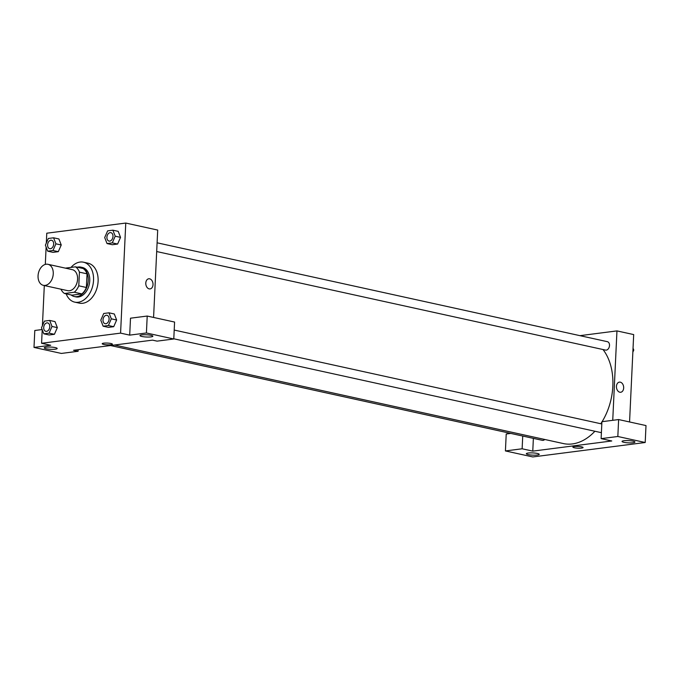 <?xml version="1.0" encoding="UTF-8"?>
<svg xmlns="http://www.w3.org/2000/svg" width="680" height="680" viewBox="0 0 680 680"><rect width="100%" height="100%" fill="white"/><g stroke="black" fill="none" stroke-linecap="round" stroke-linejoin="round"><path stroke-width="1.02" d="M53.252 273.844A10.761 7.429 102.4 0 1 43.35 285.328A10.761 7.429 102.4 0 1 38.403 273.224A10.761 7.429 102.4 0 1 47.965 264.308A10.761 7.429 102.4 0 1 53.252 273.844M47.965 264.308L72.301 269.654A10.761 7.429 102.4 0 1 77.588 279.183A10.761 7.429 102.4 0 1 67.685 290.666L43.35 285.328M86.385 287.487A14.654 10.115 102.4 0 1 81.897 293.904L72.097 295.162L64.49 293.488L74.29 292.23A14.654 10.115 102.4 0 0 78.786 285.812L86.385 287.487L87.031 273.827A14.654 10.115 102.4 0 0 83.096 268.498L75.489 266.832L65.688 268.09A14.654 10.115 102.4 0 0 65.586 268.175M64.49 293.488A14.654 10.115 102.4 0 1 60.971 289.195M78.786 285.812L79.424 272.161A14.654 10.115 102.4 0 0 75.489 266.832M81.897 293.904L74.29 292.23M87.031 273.827L79.424 272.161M71.162 294.95A15.062 10.396 -77.6 0 0 74.366 296.539A15.062 10.396 -77.6 0 0 76.891 296.65A15.062 10.396 -77.6 0 0 88.069 282.268A15.062 10.396 -77.6 0 0 80.826 267.121A15.062 10.396 -77.6 0 0 77.248 267.214M80.826 267.121L82.348 267.452A15.062 10.396 102.4 0 1 89.752 280.798A15.062 10.396 102.4 0 1 78.412 296.981A15.062 10.396 102.4 0 1 75.888 296.879L74.366 296.539M71.026 267.401A20.442 14.11 102.4 0 1 83.496 262.2A20.442 14.11 102.4 0 1 93.542 280.313A20.442 14.11 102.4 0 1 74.732 302.132A20.442 14.11 102.4 0 1 66.156 293.853M83.496 262.2L88.06 263.202A20.442 14.11 102.4 0 1 98.107 281.308A20.442 14.11 102.4 0 1 79.297 303.135L74.732 302.132M103.13 326.196L108.451 327.361L113.713 326.689L116.645 320L111.316 318.826L108.987 312.817L103.725 313.497L100.793 320.178L103.13 326.196L108.392 325.516L111.316 318.826M107.023 243.559L112.344 244.724L117.606 244.052L120.547 237.362L115.218 236.19L112.888 230.18L107.627 230.86L104.695 237.541L107.023 243.559L112.285 242.879L115.218 236.19M49.087 333.14L54.409 334.305L49.147 334.985L54.409 334.305L57.341 327.615L55.003 321.606L57.341 327.615L52.011 326.451L49.683 320.433L44.421 321.113L41.489 327.802L43.826 333.812L49.087 333.14L52.011 326.451M42.228 329.698L41.582 343.273L120.581 333.124L125.766 223.057L46.776 233.206L46.308 243.057M46.121 247.061L45.305 264.409M44.31 285.541L42.415 325.695M47.719 251.175L53.04 252.348L58.302 251.668L61.242 244.987L55.913 243.814L53.584 237.796L48.322 238.476L45.39 245.166L47.719 251.175L52.98 250.503L55.913 243.814M42.169 329.545L34.799 330.488L34 347.421L50.711 345.278L41.582 343.273M55.276 347.599A6.451 1.122 -177.3 0 0 48.271 347.038A6.451 1.122 -177.3 0 0 44.268 347.879A6.451 1.122 -177.3 0 0 50.669 349.308A6.451 1.122 -177.3 0 0 57.171 348.491A6.451 1.122 -177.3 0 0 55.276 347.599M78.157 349.69L78.081 351.288L61.37 353.438L34 347.421M120.581 333.124L129.702 335.129L130.5 318.197L147.212 316.047L174.581 322.056L173.782 338.988L157.071 341.139L152.516 340.136L73.516 350.285L78.081 351.288M153.578 317.45L157.701 230.07L125.766 223.057M149.167 288.881A5.108 3.587 -97.3 0 1 145.792 283.679A5.108 3.587 -97.3 0 1 148.75 278.783A5.108 3.587 -97.3 0 1 152.966 283.39A5.108 3.587 -97.3 0 1 150.059 288.923A5.108 3.587 -97.3 0 1 149.167 288.881M150.059 288.923A5.108 3.587 82.7 0 0 152.966 283.39A5.108 3.587 82.7 0 0 148.75 278.783M150.977 335.308A6.451 1.122 -177.3 0 0 143.973 334.738A6.451 1.122 -177.3 0 0 139.969 335.589A6.451 1.122 -177.3 0 0 146.37 337.008A6.451 1.122 -177.3 0 0 152.864 336.192A6.451 1.122 -177.3 0 0 150.977 335.308M129.702 335.129L146.412 332.979L173.782 338.988M147.212 316.047L146.412 332.979M102.212 343.714A5.108 0.884 -177.3 0 0 105.341 344.683A5.108 0.884 -177.3 0 0 110.925 344.751A5.108 0.884 2.7 0 1 105.341 344.692A5.108 0.884 2.7 0 1 102.212 343.723A5.108 0.884 2.7 0 1 107.355 343.077A5.108 0.884 2.7 0 1 112.421 344.199A5.108 0.884 2.7 0 1 110.925 344.751A5.108 0.884 -177.3 0 0 112.421 344.199M603.024 349.537A53.796 37.128 102.4 0 1 612.841 386.138A53.796 37.128 102.4 0 1 602.115 421.676M601.902 422.025A53.796 37.128 102.4 0 1 600.806 423.733M594.898 431.248A53.796 37.128 102.4 0 1 563.329 443.555L114.537 345.015M156.689 251.541L605.54 350.089A4.301 2.966 -77.6 0 0 609.501 345.5A4.301 2.966 -77.6 0 0 607.385 341.683L157.106 242.811M544.748 439.475A4.301 2.966 102.4 0 1 542.342 440.342L110.525 345.534M611.762 440.971L532.771 451.12L522.13 448.783L505.418 450.933L532.788 456.943L645.201 442.502L617.831 436.492L601.12 438.634L611.762 440.971M612.74 420.317L616.956 330.905L579.955 335.656M533.375 438.379L532.771 451.12M581.578 446.837A5.108 0.884 2.7 0 1 583.075 447.542A5.108 0.884 2.7 0 1 577.932 448.188A5.108 0.884 2.7 0 1 572.866 447.058A5.108 0.884 2.7 0 1 576.037 446.394A5.108 0.884 2.7 0 1 581.578 446.837M537.336 453.45A6.451 1.122 2.7 0 1 539.231 454.342A6.451 1.122 2.7 0 1 532.729 455.149A6.451 1.122 2.7 0 1 526.337 453.73A6.451 1.122 2.7 0 1 530.34 452.88A6.451 1.122 2.7 0 1 537.336 453.45M633.038 441.15A6.451 1.122 2.7 0 1 634.933 442.042A6.451 1.122 2.7 0 1 628.431 442.858A6.451 1.122 2.7 0 1 622.038 441.43A6.451 1.122 2.7 0 1 626.042 440.589A6.451 1.122 2.7 0 1 633.038 441.15M572.866 447.058A5.108 0.884 -177.3 0 0 577.932 448.188A5.108 0.884 -177.3 0 0 583.075 447.542M601.12 438.634L601.919 421.702L618.63 419.56L646 425.57L645.201 442.502M618.63 419.56L617.831 436.492M510.773 433.415L506.217 434.001L505.418 450.933M522.725 436.041L522.13 448.783M629.561 421.957L633.683 334.577L616.956 330.905M619.828 392.224A5.108 3.587 -97.3 0 1 616.446 387.022A5.108 3.587 -97.3 0 1 619.412 382.126A5.108 3.587 -97.3 0 1 623.619 386.733A5.108 3.587 -97.3 0 1 620.712 392.258A5.108 3.587 -97.3 0 1 619.828 392.224M620.712 392.258A5.108 3.587 82.7 0 0 623.619 386.733A5.108 3.587 82.7 0 0 619.412 382.126M632.851 352.163L633.777 350.055L633.046 348.16M633.777 350.055L632.961 349.877M112.99 236.478A4.301 2.966 102.4 0 1 109.029 241.069L109.029 241.069A4.301 2.966 102.4 0 1 107.041 236.232A4.301 2.966 102.4 0 1 110.865 232.662L110.874 232.662A4.301 2.966 102.4 0 1 112.99 236.478M112.344 244.724L117.606 244.052L112.285 242.879M117.606 244.052L120.538 237.362L118.209 231.353L112.888 230.18M110.874 232.662L110.865 232.662A4.301 2.966 102.4 0 1 112.982 236.478A4.301 2.966 102.4 0 1 109.021 241.069L109.021 241.069M51.569 240.286L51.561 240.278A4.301 2.966 102.4 0 1 53.677 244.095A4.301 2.966 102.4 0 1 49.725 248.693L49.717 248.684A4.301 2.966 102.4 0 1 47.736 243.848A4.301 2.966 102.4 0 1 51.561 240.278L51.569 240.286A4.301 2.966 102.4 0 1 53.686 244.095A4.301 2.966 102.4 0 1 49.717 248.684M53.04 252.348L58.302 251.668L52.98 250.503M58.302 251.668L61.234 244.978L58.905 238.969L53.584 237.796M106.981 315.299L106.972 315.299A4.301 2.966 102.4 0 1 109.081 319.115A4.301 2.966 102.4 0 1 105.136 323.705A4.301 2.966 102.4 0 1 105.128 323.705L105.12 323.705A4.301 2.966 102.4 0 1 103.147 318.869A4.301 2.966 102.4 0 1 106.972 315.299A4.301 2.966 102.4 0 1 106.981 315.299A4.301 2.966 102.4 0 1 109.097 319.115A4.301 2.966 102.4 0 1 105.12 323.705M108.451 327.361L113.713 326.689L108.392 325.516M113.713 326.689L116.645 320L114.308 313.99L108.987 312.817M49.793 326.731A4.301 2.966 102.4 0 1 45.832 331.33A4.301 2.966 102.4 0 1 45.823 331.33A4.301 2.966 102.4 0 1 43.843 326.485A4.301 2.966 102.4 0 1 47.668 322.915A4.301 2.966 102.4 0 1 47.677 322.923A4.301 2.966 102.4 0 1 49.793 326.731M49.147 334.985L43.826 333.812M55.003 321.606L49.683 320.433M47.677 322.923L47.668 322.915A4.301 2.966 102.4 0 1 49.776 326.731A4.301 2.966 102.4 0 1 45.815 331.322L45.815 331.322M601.808 423.954L174.207 330.063M601.4 432.675L173.791 338.784"/></g></svg>
